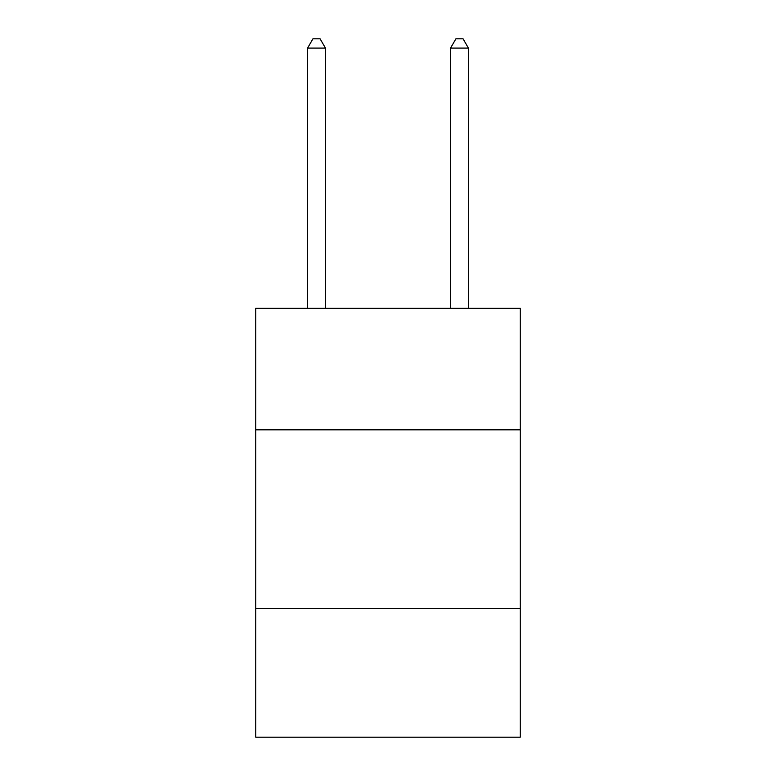 <?xml version="1.0" encoding="UTF-8"?>
<svg xmlns="http://www.w3.org/2000/svg" width="776" height="776" viewBox="0 0 776 776"><rect width="100%" height="100%" fill="white"/><g stroke="black" fill="none" stroke-linecap="round" stroke-linejoin="round"><path stroke-width="1.16" d="M520.25 429.817L520.25 308.295L255.75 308.295L255.75 429.817L520.25 429.817L520.25 737.2L255.75 737.2L255.75 429.817M520.25 608.529L255.75 608.529M325.454 308.295L325.454 48.093L307.577 48.093L307.577 308.295M307.577 48.093L312.941 38.8L320.09 38.8L325.454 48.093M468.423 308.295L468.423 48.093L450.546 48.093L450.546 308.295M450.546 48.093L455.91 38.8L463.059 38.8L468.423 48.093"/></g></svg>
